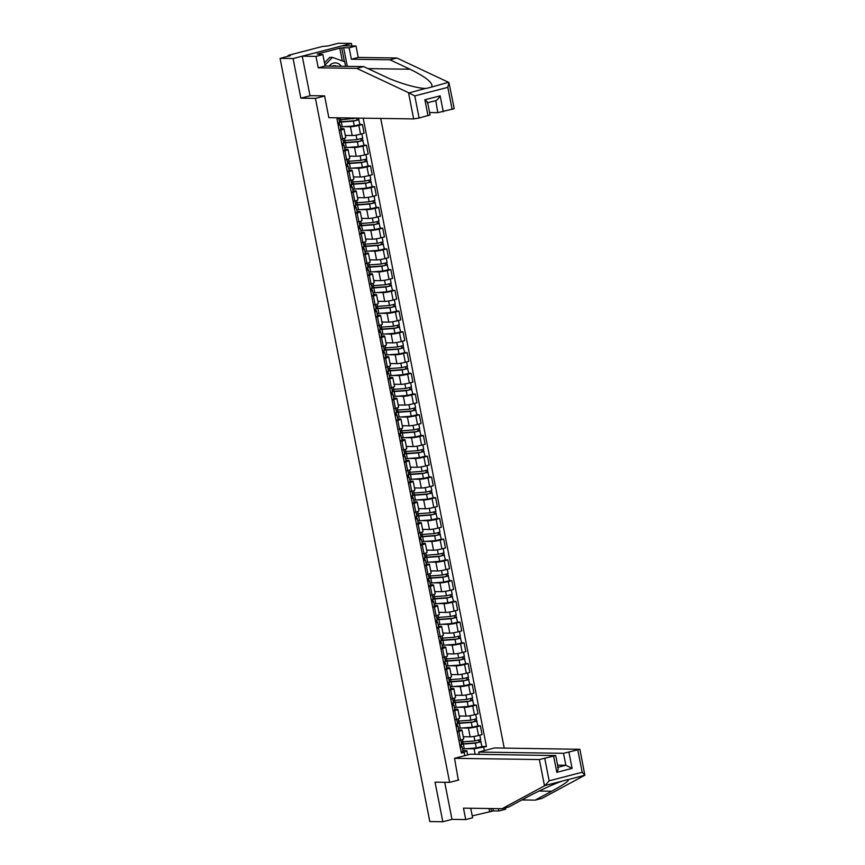 <?xml version="1.0" encoding="UTF-8"?>
<svg xmlns="http://www.w3.org/2000/svg" width="865" height="865" viewBox="0 0 865 865"><rect width="100%" height="100%" fill="white"/><g stroke="black" fill="none" stroke-linecap="round" stroke-linejoin="round"><path stroke-width="1.3" d="M351.936 45.953L351.45 43.445L338.431 43.25L328.105 45.921L322.44 46.483L289.397 55.036L288.034 55.576L288.478 56.193M504.23 748.095L380.697 118.429M351.45 43.445L293.084 58.56L280.076 58.366L429.808 821.555L442.815 821.75L451.984 819.382L444.707 782.284M293.084 58.56L300.858 98.167L315.433 98.383L449.627 782.36L435.041 782.144L442.815 821.75M280.076 58.366L290.402 55.684L288.38 55.663M463.262 736.731L470.138 736.839A6.271 0.703 -11.1 0 0 478.518 735.488L482.086 734.569L480.356 725.8L476.799 726.719A6.271 0.703 168.9 0 1 468.419 728.06L462.105 727.973M458.828 731.368L460.548 740.148A6.271 0.703 -11.1 0 0 463.694 738.894L461.964 730.125A6.271 0.703 168.9 0 1 458.828 731.368L457.185 731.801M460.548 740.148L458.904 740.57M477.967 725.757L480.356 725.8M458.785 729.909L461.186 729.941A6.271 0.703 168.9 0 1 461.964 730.125M459.196 716.004L466.073 716.101A6.271 0.703 -11.1 0 0 474.453 714.76L478.01 713.83L476.291 705.062L472.733 705.981A6.271 0.703 168.9 0 1 464.354 707.332L458.039 707.235M454.839 719.831L456.471 719.41A6.271 0.703 -11.1 0 0 459.618 718.155L457.899 709.387A6.271 0.703 168.9 0 1 454.752 710.641L453.119 711.062M473.89 705.029L476.291 705.062M454.72 709.17L457.12 709.203A6.271 0.703 168.9 0 1 457.899 709.387M455.131 695.265L462.007 695.363A6.271 0.703 -11.1 0 0 470.387 694.022L473.944 693.103L472.225 684.323L468.668 685.253A6.271 0.703 168.9 0 1 460.288 686.594L453.963 686.507M450.773 699.104L452.406 698.671A6.271 0.703 -11.1 0 0 455.552 697.428L453.833 688.648A6.271 0.703 168.9 0 1 450.687 689.902L449.054 690.324M469.825 684.291L472.225 684.323M450.643 688.432L453.055 688.464A6.271 0.703 168.9 0 1 453.833 688.648M451.065 674.527L457.942 674.635A6.271 0.703 -11.1 0 0 466.322 673.284L469.879 672.365L468.16 663.596L464.592 664.515A6.271 0.703 168.9 0 1 456.223 665.855L449.897 665.769M446.708 678.365L448.34 677.944A6.271 0.703 -11.1 0 0 451.487 676.69L449.768 667.921A6.271 0.703 168.9 0 1 446.621 669.164L444.978 669.596M465.759 663.552L468.16 663.596M446.578 667.704L448.978 667.737A6.271 0.703 168.9 0 1 449.768 667.921M447 653.799L453.876 653.897A6.271 0.703 -11.1 0 0 462.245 652.556L465.813 651.626L464.083 642.857L460.526 643.776A6.271 0.703 168.9 0 1 452.146 645.128L445.832 645.03M442.631 657.627L444.275 657.205A6.271 0.703 -11.1 0 0 447.421 655.951L445.702 647.182A6.271 0.703 168.9 0 1 442.556 648.436L440.912 648.858M461.694 642.825L464.083 642.857M442.512 646.966L444.913 646.998A6.271 0.703 168.9 0 1 445.702 647.182M442.923 633.061L449.8 633.158A6.271 0.703 -11.1 0 0 458.18 631.818L461.737 630.899L460.018 622.119L456.461 623.049A6.271 0.703 168.9 0 1 448.081 624.389L441.766 624.303M438.566 636.899L440.209 636.467A6.271 0.703 -11.1 0 0 443.345 635.224L441.626 626.444A6.271 0.703 168.9 0 1 438.479 627.698L436.847 628.12M457.628 622.086L460.018 622.119M438.447 626.228L440.847 626.26A6.271 0.703 168.9 0 1 441.626 626.444M438.858 612.323L445.735 612.431A6.271 0.703 -11.1 0 0 454.114 611.079L457.671 610.16L455.952 601.391L452.395 602.31A6.271 0.703 168.9 0 1 444.015 603.662L437.69 603.565M434.5 616.161L436.133 615.739A6.271 0.703 -11.1 0 0 439.279 614.485L437.56 605.716A6.271 0.703 168.9 0 1 434.414 606.971L432.781 607.392M453.552 601.348L455.952 601.391M434.371 605.5L436.782 605.532A6.271 0.703 168.9 0 1 437.56 605.716M434.792 591.595L441.669 591.692A6.271 0.703 -11.1 0 0 450.049 590.352L453.606 589.422L451.887 580.653L448.319 581.572A6.271 0.703 168.9 0 1 439.95 582.923L433.625 582.826M430.435 595.423L432.068 595.001A6.271 0.703 -11.1 0 0 435.214 593.747L433.495 584.978A6.271 0.703 168.9 0 1 430.348 586.232L428.716 586.654M449.486 580.62L451.887 580.653M430.305 584.762L432.705 584.794A6.271 0.703 168.9 0 1 433.495 584.978M430.727 570.857L437.604 570.965A6.271 0.703 -11.1 0 0 445.972 569.613L449.541 568.694L447.821 559.915L444.253 560.844A6.271 0.703 168.9 0 1 435.874 562.185L429.559 562.099M426.369 574.695L428.002 574.274A6.271 0.703 -11.1 0 0 431.148 573.019L429.429 564.24A6.271 0.703 168.9 0 1 426.283 565.494L424.639 565.915M445.421 559.882L447.821 559.915M426.24 564.023L428.64 564.067A6.271 0.703 168.9 0 1 429.429 564.24M426.65 550.129L433.527 550.226A6.271 0.703 -11.1 0 0 441.907 548.875L445.464 547.956L443.745 539.187L440.188 540.106A6.271 0.703 168.9 0 1 431.808 541.458L425.493 541.36M422.293 553.957L423.937 553.535A6.271 0.703 -11.1 0 0 427.083 552.281L425.353 543.512A6.271 0.703 168.9 0 1 422.207 544.766L420.574 545.188M441.355 539.144L443.745 539.187M422.174 543.296L424.574 543.328A6.271 0.703 168.9 0 1 425.353 543.512M422.585 529.391L429.462 529.488A6.271 0.703 -11.1 0 0 437.841 528.147L441.399 527.218L439.68 518.449L436.122 519.368A6.271 0.703 168.9 0 1 427.743 520.719L421.428 520.622M418.228 533.218L419.86 532.797A6.271 0.703 -11.1 0 0 423.007 531.543L421.287 522.774A6.271 0.703 168.9 0 1 418.141 524.028L416.508 524.45M437.279 518.416L439.68 518.449M418.098 522.557L420.509 522.59A6.271 0.703 168.9 0 1 421.287 522.774M418.519 508.652L425.396 508.761A6.271 0.703 -11.1 0 0 433.776 507.409L437.333 506.49L435.614 497.71L432.057 498.64A6.271 0.703 168.9 0 1 423.677 499.981L417.352 499.894M414.162 512.491L415.795 512.069A6.271 0.703 -11.1 0 0 418.941 510.815L417.222 502.046A6.271 0.703 168.9 0 1 414.075 503.289L412.443 503.711M433.214 497.678L435.614 497.71M414.032 501.819L416.433 501.862A6.271 0.703 168.9 0 1 417.222 502.046M414.454 487.925L421.331 488.022A6.271 0.703 -11.1 0 0 429.71 486.671L433.268 485.752L431.549 476.983L427.98 477.902A6.271 0.703 168.9 0 1 419.611 479.253L413.286 479.156M410.096 491.753L411.729 491.331A6.271 0.703 -11.1 0 0 414.876 490.077L413.156 481.308A6.271 0.703 168.9 0 1 410.01 482.562L408.367 482.984M429.148 476.95L431.549 476.983M409.967 481.091L412.367 481.124A6.271 0.703 168.9 0 1 413.156 481.308M410.378 467.187L417.265 467.284A6.271 0.703 -11.1 0 0 425.634 465.943L429.202 465.013L427.472 456.244L423.915 457.163A6.271 0.703 168.9 0 1 415.535 458.515L409.221 458.418M406.02 471.014L407.664 470.592A6.271 0.703 -11.1 0 0 410.81 469.349L409.08 460.569A6.271 0.703 168.9 0 1 405.945 461.824L404.301 462.245M425.083 456.212L427.472 456.244M405.901 460.353L408.302 460.385A6.271 0.703 168.9 0 1 409.08 460.569M406.312 446.448L413.189 446.556A6.271 0.703 -11.1 0 0 421.569 445.205L425.126 444.286L423.407 435.506L419.849 436.436A6.271 0.703 168.9 0 1 411.47 437.776L405.155 437.69M401.955 450.287L403.598 449.865A6.271 0.703 -11.1 0 0 406.734 448.611L405.015 439.842A6.271 0.703 168.9 0 1 401.868 441.085L400.236 441.507M421.017 435.473L423.407 435.506M401.836 439.615L404.236 439.658A6.271 0.703 168.9 0 1 405.015 439.842M402.247 425.721L409.123 425.818A6.271 0.703 -11.1 0 0 417.503 424.466L421.06 423.547L419.341 414.778L415.784 415.697A6.271 0.703 168.9 0 1 407.404 417.049L401.079 416.952M397.889 429.548L399.522 429.127A6.271 0.703 -11.1 0 0 402.668 427.872L400.949 419.103A6.271 0.703 168.9 0 1 397.803 420.358L396.17 420.779M416.941 414.746L419.341 414.778M397.759 418.887L400.171 418.92A6.271 0.703 168.9 0 1 400.949 419.103M398.181 404.982L405.058 405.079A6.271 0.703 -11.1 0 0 413.438 403.739L416.995 402.809L415.276 394.04L411.708 394.959A6.271 0.703 168.9 0 1 403.339 396.311L397.013 396.213M393.824 408.81L395.456 408.388A6.271 0.703 -11.1 0 0 398.603 407.145L396.884 398.365A6.271 0.703 168.9 0 1 393.737 399.619L392.104 400.041M412.875 394.007L415.276 394.04M393.694 398.149L396.094 398.181A6.271 0.703 168.9 0 1 396.884 398.365M394.116 384.244L400.992 384.352A6.271 0.703 -11.1 0 0 409.361 383L412.929 382.081L411.199 373.302L407.642 374.231A6.271 0.703 168.9 0 1 399.262 375.572L392.948 375.486M389.747 388.082L391.391 387.661A6.271 0.703 -11.1 0 0 394.537 386.406L392.818 377.637A6.271 0.703 168.9 0 1 389.672 378.881L388.028 379.313M408.81 373.269L411.199 373.302M389.628 377.41L392.029 377.454A6.271 0.703 168.9 0 1 392.818 377.637M390.039 363.516L396.916 363.614A6.271 0.703 -11.1 0 0 405.296 362.262L408.853 361.343L407.134 352.574L403.577 353.493A6.271 0.703 168.9 0 1 395.197 354.845L388.882 354.747M385.682 367.344L387.325 366.922A6.271 0.703 -11.1 0 0 390.461 365.668L388.742 356.899A6.271 0.703 168.9 0 1 385.595 358.153L383.963 358.575M404.744 352.542L407.134 352.574M385.563 356.683L387.963 356.715A6.271 0.703 168.9 0 1 388.742 356.899M385.974 342.778L392.851 342.875A6.271 0.703 -11.1 0 0 401.23 341.534L404.788 340.605L403.068 331.836L399.511 332.755A6.271 0.703 168.9 0 1 391.131 334.106L384.817 334.009M381.616 346.616L383.249 346.184A6.271 0.703 -11.1 0 0 386.396 344.94L384.676 336.161A6.271 0.703 168.9 0 1 381.53 337.415L379.897 337.837M400.668 331.803L403.068 331.836M381.487 335.944L383.898 335.977A6.271 0.703 168.9 0 1 384.676 336.161M381.908 322.039L388.785 322.148A6.271 0.703 -11.1 0 0 397.165 320.796L400.722 319.877L399.003 311.108L395.446 312.027A6.271 0.703 168.9 0 1 387.066 313.368L380.741 313.281M377.551 325.878L379.184 325.456A6.271 0.703 -11.1 0 0 382.33 324.202L380.611 315.433A6.271 0.703 168.9 0 1 377.464 316.677L375.832 317.109M396.603 311.065L399.003 311.108M377.421 315.206L379.821 315.249A6.271 0.703 168.9 0 1 380.611 315.433M377.843 301.312L384.72 301.409A6.271 0.703 -11.1 0 0 393.088 300.058L396.657 299.139L394.937 290.37L391.369 291.289A6.271 0.703 168.9 0 1 382.99 292.64L376.675 292.543M373.485 305.14L375.118 304.718A6.271 0.703 -11.1 0 0 378.264 303.464L376.545 294.695A6.271 0.703 168.9 0 1 373.399 295.949L371.755 296.371M392.537 290.337L394.937 290.37M373.356 294.478L375.756 294.511A6.271 0.703 168.9 0 1 376.545 294.695M373.767 280.574L380.643 280.671A6.271 0.703 -11.1 0 0 389.023 279.33L392.58 278.411L390.861 269.631L387.304 270.55A6.271 0.703 168.9 0 1 378.924 271.902L372.61 271.805M369.409 284.412L371.053 283.979A6.271 0.703 -11.1 0 0 374.199 282.736L372.469 273.956A6.271 0.703 168.9 0 1 369.333 275.211L367.69 275.632M388.471 269.599L390.861 269.631M369.29 273.74L371.69 273.772A6.271 0.703 168.9 0 1 372.469 273.956M369.701 259.835L376.578 259.943A6.271 0.703 -11.1 0 0 384.957 258.592L388.515 257.673L386.796 248.904L383.238 249.823A6.271 0.703 168.9 0 1 374.859 251.164L368.544 251.077M365.344 263.674L366.976 263.252A6.271 0.703 -11.1 0 0 370.123 261.998L368.404 253.229A6.271 0.703 168.9 0 1 365.257 254.472L363.624 254.905M384.395 248.861L386.796 248.904M365.225 253.002L367.625 253.045A6.271 0.703 168.9 0 1 368.404 253.229M365.636 239.108L372.512 239.205A6.271 0.703 -11.1 0 0 380.892 237.853L384.449 236.934L382.73 228.165L379.173 229.084A6.271 0.703 168.9 0 1 370.793 230.436L364.468 230.339M361.278 242.935L362.911 242.514A6.271 0.703 -11.1 0 0 366.057 241.259L364.338 232.49A6.271 0.703 168.9 0 1 361.192 233.745L359.559 234.166M380.33 228.133L382.73 228.165M361.148 232.274L363.549 232.307A6.271 0.703 168.9 0 1 364.338 232.49M361.57 218.369L368.447 218.467A6.271 0.703 -11.1 0 0 376.826 217.126L380.384 216.207L378.665 207.427L375.096 208.357A6.271 0.703 168.9 0 1 366.728 209.698L360.402 209.6M357.213 222.208L358.845 221.775A6.271 0.703 -11.1 0 0 361.992 220.532L360.272 211.752A6.271 0.703 168.9 0 1 357.126 213.006L355.483 213.428M376.264 207.395L378.665 207.427M357.083 211.536L359.483 211.568A6.271 0.703 168.9 0 1 360.272 211.752M357.494 197.631L364.381 197.739A6.271 0.703 -11.1 0 0 372.75 196.387L376.318 195.468L374.588 186.699L371.031 187.619A6.271 0.703 168.9 0 1 362.651 188.959L356.337 188.873M353.136 201.469L354.78 201.048A6.271 0.703 -11.1 0 0 357.926 199.793L356.196 191.024A6.271 0.703 168.9 0 1 353.061 192.268L351.417 192.7M372.199 186.656L374.588 186.699M353.017 190.797L355.418 190.841A6.271 0.703 168.9 0 1 356.196 191.024M353.428 176.903L360.305 177.001A6.271 0.703 -11.1 0 0 368.685 175.66L372.242 174.73L370.523 165.961L366.965 166.88A6.271 0.703 168.9 0 1 358.586 168.232L352.271 168.134M349.071 180.731L350.714 180.309A6.271 0.703 -11.1 0 0 353.85 179.055L352.131 170.286A6.271 0.703 168.9 0 1 348.984 171.54L347.352 171.962M368.133 165.929L370.523 165.961M348.952 170.07L351.352 170.102A6.271 0.703 168.9 0 1 352.131 170.286M349.363 156.165L356.239 156.262A6.271 0.703 -11.1 0 0 364.619 154.922L368.176 154.002L366.457 145.223L362.9 146.153A6.271 0.703 168.9 0 1 354.52 147.493L348.195 147.407M345.005 160.003L346.638 159.571A6.271 0.703 -11.1 0 0 349.784 158.327L348.065 149.548A6.271 0.703 168.9 0 1 344.919 150.802L343.286 151.224M364.057 145.19L366.457 145.223M344.875 149.331L347.287 149.364A6.271 0.703 168.9 0 1 348.065 149.548M345.297 135.427L352.174 135.535A6.271 0.703 -11.1 0 0 360.554 134.183L364.111 133.264L362.392 124.495L358.824 125.414A6.271 0.703 168.9 0 1 350.455 126.755L344.129 126.668M340.94 139.265L342.572 138.843A6.271 0.703 -11.1 0 0 345.719 137.589L344 128.82A6.271 0.703 168.9 0 1 340.853 130.064L339.221 130.496M359.991 124.452L362.392 124.495M340.81 128.604L343.21 128.636A6.271 0.703 168.9 0 1 344 128.82M475.134 754.28L474.063 748.82L466.17 748.712M462.851 750.636L466.819 750.701L467.651 754.918M464.754 755.675L464.105 752.345L466.819 750.701M340.55 117.845L336.972 119.056L461.359 753.058L464.105 752.345M474.063 748.82L486.454 746.56L363.17 118.17M483.708 747.274L484.368 750.593M324.602 96.004L315.433 98.383M458.785 779.981L449.627 782.36M310.503 95.669L300.858 98.167M482.032 746.495L486.454 746.56M461.532 744.376L459.802 745.143M459.985 746.084L462.083 746.7L460.245 747.403M462.916 751.415L461.186 752.193M463.359 743.716L463.251 743.143A6.412 0.724 -11.1 0 0 462.775 743.532A6.412 0.724 -11.1 0 0 464.581 743.684L476.615 742.776L480.68 741.673L482.043 746.56L476.312 747.944L464.278 748.852A8.174 0.919 -11.1 0 1 462.505 748.874M463.251 743.143L461.64 743.381A8.174 0.919 -11.1 0 0 461.445 743.478M461.564 744.084A8.174 0.919 -11.1 0 0 463.337 744.062L475.372 743.165L481.102 741.77M478.799 740.224L479.199 742.235M459.812 745.187L461.121 744.851M461.121 741.824A8.174 0.919 -11.1 0 0 462.894 741.802L474.928 740.905L480.659 739.51L479.805 735.153M463.305 736.915L465.327 736.764M480.302 739.759L480.68 741.673M460.959 746.354L461.359 745.5M460.818 745.641L459.899 745.63M457.466 723.637L455.736 724.416L457.044 724.027M455.92 725.346L458.007 725.962L456.179 726.676M458.85 730.676L457.12 731.455M453.401 702.899L451.671 703.678M451.854 704.618L453.941 705.224L452.114 705.937M454.785 709.949L453.055 710.727M521.898 799.93L535.197 800.125L542.085 798.341L584.859 775.224L579.896 749.306L494.575 747.944L478.702 752.063L563.515 753.307L579.896 749.306M535.197 800.125L551.686 791.226C565.061 783.863 570.327 780.025 567.483 779.722L562.391 781.041C555.168 783.344 536.776 791.799 525.423 798.027L508.934 806.926L502.046 808.71L463.467 808.148L465.716 819.577L472.593 817.793L470.722 808.256M567.775 779.722L584.859 775.224L582.188 772.261L577.842 750.128M492.909 808.58L493.374 810.916L498.867 810.992L498.402 808.656M498.867 810.992L505.744 809.207L505.474 807.824M454.536 758.313L539.349 759.557L555.73 755.567L470.419 754.204L454.536 758.313L458.309 780.111M472.214 815.857L491.504 811.392L490.942 808.548M465.716 819.577L451.984 819.382M493.374 810.916L491.504 811.392M544.809 758.681L549.156 780.814L545.015 785.539L502.046 808.71M479.145 754.334L478.702 752.063M568.975 752.42L572.1 768.38L565.861 765.265L557.611 765.147M489.536 811.37L488.985 808.526M557.568 767.406C558.574 767.742 558.325 769.385 556.811 772.337L553.687 756.388M408.507 92.674L414.778 95.907L419.125 118.029L413.654 118.916L408.507 92.674L356.802 68.378L318.223 67.816L315.974 56.387L302.242 56.182L309.994 95.658L324.57 95.874L328.851 117.672L413.654 118.916M342.302 60.874L339.804 48.17L317.282 54.008L322.861 54.603L325.11 66.032L363.689 66.594L383.779 76.033C397.684 82.835 418.941 88.987 426.499 88.392L431.581 87.073C433.625 83.256 426.445 77.309 410.042 69.232L389.953 59.793L351.374 59.231L349.125 47.802L343.632 47.716L347.298 66.356M425.677 88.392L409.123 92.89M363.689 66.594L356.802 68.378M322.861 54.603L315.974 56.387M325.11 66.032L318.223 67.816M452.157 109.477L447.811 87.354L448.957 82.575L454.201 108.666L437.82 112.655L435.744 100.654L427.656 102.751M429.57 112.537L437.82 112.655M339.804 48.17L343.632 47.716M431.581 87.073L448.546 82.305L396.84 58.009L358.261 57.447L356.012 46.018L349.125 47.802M356.012 46.018L342.281 45.813L302.242 56.182M358.261 57.447L351.374 59.231M396.84 58.009L389.953 59.793M427.602 102.492L430.046 114.926L419.125 118.029M344.4 61.62L341.772 48.202M435.473 100.697C436.825 100.394 438.393 98.772 440.155 95.831L443.28 111.78M427.991 115.737L424.866 99.789C427.321 101.648 428.099 102.665 427.18 102.838M341.34 66.27A8.855 7.774 90.8 0 0 333.501 63.091A8.855 7.774 90.8 0 0 329.219 66.086M336.658 66.205A6.066 5.32 90.8 0 0 334.517 65.654A6.066 5.32 90.8 0 0 333.263 65.805A6.066 5.32 90.8 0 0 332.365 66.14M324.494 62.896L329.77 57.339L332.387 57.382L344.703 61.729L345.611 66.335M324.948 65.21L332.387 57.382M459.293 722.978L459.174 722.416A6.412 0.724 -11.1 0 0 458.71 722.794A6.412 0.724 -11.1 0 0 460.515 722.945L472.55 722.048L476.615 720.934L477.977 725.822L472.247 727.216L460.212 728.114A8.174 0.919 -11.1 0 1 458.439 728.135M459.174 722.416L457.574 722.643A8.174 0.919 -11.1 0 0 457.38 722.74M457.499 723.345A8.174 0.919 -11.1 0 0 459.272 723.324L471.306 722.426L477.037 721.032M474.734 719.496L475.123 721.496M457.055 721.086A8.174 0.919 -11.1 0 0 458.828 721.064L470.863 720.167L476.593 718.772L475.739 714.425M459.239 716.188L461.261 716.036M476.237 719.031L476.615 720.934M456.893 725.616L457.293 724.773M456.752 724.902L455.833 724.892M455.217 702.239L455.109 701.677A6.412 0.724 -11.1 0 0 454.644 702.066A6.412 0.724 -11.1 0 0 456.439 702.207L468.484 701.31L472.539 700.196L473.912 705.083L468.181 706.478L456.147 707.375A8.174 0.919 -11.1 0 1 454.363 707.397M455.109 701.677L453.498 701.915A8.174 0.919 -11.1 0 0 453.314 702.012M453.433 702.618A8.174 0.919 -11.1 0 0 455.206 702.596L467.241 701.688L472.971 700.304M470.668 698.758L471.057 700.758M451.681 703.721L452.99 703.375M452.99 700.358A8.174 0.919 -11.1 0 0 454.763 700.336L466.797 699.428L472.528 698.044L471.674 693.687M455.163 695.449L457.196 695.298M472.171 698.293L472.539 700.196M452.828 704.878L453.217 704.034M452.687 704.175L451.768 704.153M449.335 682.171L447.605 682.939M447.789 683.88L449.876 684.496L448.048 685.199M450.719 689.21L448.989 689.989M445.259 661.433L443.54 662.212M443.723 663.141L445.81 663.758L443.983 664.471M446.643 668.472L444.913 669.251M441.193 640.695L439.463 641.473M439.647 642.414L441.734 643.019L439.907 643.733M442.577 647.744L440.847 648.523M451.152 681.512L451.043 680.939A6.412 0.724 -11.1 0 0 450.568 681.328A6.412 0.724 -11.1 0 0 452.373 681.479L464.408 680.571L468.473 679.468L469.836 684.356L464.105 685.74L452.071 686.648A8.174 0.919 -11.1 0 1 450.297 686.669M451.043 680.939L449.432 681.177A8.174 0.919 -11.1 0 0 449.238 681.274M449.357 681.88A8.174 0.919 -11.1 0 0 451.141 681.858L463.175 680.96L468.906 679.566M466.603 678.019L466.992 680.031M447.605 682.982L448.924 682.647M448.913 679.62A8.174 0.919 -11.1 0 0 450.697 679.598L462.732 678.701L468.462 677.306L467.608 672.948M451.098 674.711L453.13 674.559M468.106 677.554L468.473 679.468M448.762 684.15L449.151 683.296M448.621 683.437L447.692 683.426M447.086 660.774L446.978 660.211A6.412 0.724 -11.1 0 0 446.502 660.59A6.412 0.724 -11.1 0 0 448.308 660.741L460.342 659.844L464.408 658.73L465.77 663.617L460.039 665.012L448.005 665.909A8.174 0.919 -11.1 0 1 446.232 665.931M446.978 660.211L445.367 660.438A8.174 0.919 -11.1 0 0 445.172 660.536M445.291 661.141A8.174 0.919 -11.1 0 0 447.064 661.12L459.099 660.222L464.829 658.827M462.526 657.292L462.926 659.292M443.54 662.244L444.859 661.909M444.848 658.881A8.174 0.919 -11.1 0 0 446.621 658.87L458.655 657.962L464.386 656.567L463.532 652.221M447.032 653.983L449.054 653.832M464.029 656.827L464.408 658.73M444.686 663.412L445.086 662.568M444.556 662.698L443.626 662.687M443.021 640.035L442.902 639.473A6.412 0.724 -11.1 0 0 442.437 639.862A6.412 0.724 -11.1 0 0 444.242 640.003L456.277 639.105L460.342 637.992L461.705 642.879L455.974 644.274L443.94 645.171A8.174 0.919 -11.1 0 1 442.166 645.193M442.902 639.473L441.301 639.711A8.174 0.919 -11.1 0 0 441.107 639.808M441.226 640.414A8.174 0.919 -11.1 0 0 442.999 640.392L455.033 639.484L460.764 638.1M458.461 636.554L458.85 638.554M439.474 641.516L440.782 641.17M440.782 638.154A8.174 0.919 -11.1 0 0 442.556 638.132L454.59 637.224L460.321 635.84L459.466 631.482M442.967 633.245L444.988 633.094M459.964 636.089L460.342 637.992M440.62 642.673L441.02 641.83M440.48 641.971L439.561 641.949M437.128 619.967L435.398 620.735M435.582 621.676L437.668 622.292L435.841 622.995M438.512 627.006L436.782 627.785M438.944 619.308L438.836 618.735A6.412 0.724 -11.1 0 0 438.371 619.124A6.412 0.724 -11.1 0 0 440.177 619.275L452.211 618.367L456.266 617.264L457.639 622.151L451.908 623.535L439.874 624.443A8.174 0.919 -11.1 0 1 438.101 624.465M438.836 618.735L437.225 618.972A8.174 0.919 -11.1 0 0 437.041 619.07M437.16 619.675A8.174 0.919 -11.1 0 0 438.933 619.654L450.968 618.756L456.698 617.361M454.395 615.826L454.785 617.826M435.409 620.778L436.717 620.443M436.717 617.415A8.174 0.919 -11.1 0 0 438.49 617.394L450.524 616.496L456.255 615.101L455.401 610.744M438.89 612.507L440.923 612.355M455.898 615.35L456.266 617.264M436.555 621.946L436.955 621.092M436.414 621.232L435.495 621.221M433.062 599.229L431.332 600.007M431.516 600.937L433.603 601.553L431.776 602.267M434.446 606.268L432.716 607.046M434.879 598.569L434.771 598.007A6.412 0.724 -11.1 0 0 434.306 598.385A6.412 0.724 -11.1 0 0 436.101 598.537L448.135 597.639L452.2 596.526L453.563 601.413L447.843 602.808L435.798 603.705A8.174 0.919 -11.1 0 1 434.025 603.727M434.771 598.007L433.16 598.234A8.174 0.919 -11.1 0 0 432.965 598.331M433.084 598.937A8.174 0.919 -11.1 0 0 434.868 598.926L446.902 598.018L452.633 596.623M450.33 595.088L450.719 597.088M431.343 600.04L432.651 599.705M432.641 596.688A8.174 0.919 -11.1 0 0 434.425 596.666L446.459 595.758L452.19 594.363L451.335 590.016M434.825 591.779L436.857 591.628M451.833 594.623L452.2 596.526M432.489 601.207L432.878 600.364M432.349 600.494L431.43 600.483M428.997 578.49L427.267 579.269M427.451 580.21L429.537 580.815L427.71 581.529M430.37 585.54L428.64 586.319M430.813 577.831L430.705 577.269A6.412 0.724 -11.1 0 0 430.229 577.658A6.412 0.724 -11.1 0 0 432.035 577.798L444.069 576.901L448.135 575.798L449.497 580.674L443.767 582.069L431.732 582.967A8.174 0.919 -11.1 0 1 429.959 582.988M430.705 577.269L429.094 577.506A8.174 0.919 -11.1 0 0 428.899 577.604M429.018 578.209A8.174 0.919 -11.1 0 0 430.792 578.188L442.826 577.279L448.557 575.895M446.254 574.349L446.654 576.36M427.267 579.312L428.586 578.966M428.575 575.949A8.174 0.919 -11.1 0 0 430.348 575.928L442.393 575.02L448.113 573.636L447.259 569.278M430.759 571.041L432.781 570.889M447.756 573.884L448.135 575.798M428.424 580.469L428.813 579.626M428.283 579.766L427.353 579.755M424.92 557.763L423.19 558.541M423.374 559.471L425.461 560.087L423.634 560.801M426.304 564.802L424.574 565.58M426.748 557.103L426.64 556.53A6.412 0.724 -11.1 0 0 426.164 556.919A6.412 0.724 -11.1 0 0 427.97 557.071L440.004 556.163L444.069 555.06L445.432 559.947L439.701 561.331L427.667 562.239A8.174 0.919 -11.1 0 1 425.894 562.261M426.64 556.53L425.029 556.768A8.174 0.919 -11.1 0 0 424.834 556.865M424.953 557.471A8.174 0.919 -11.1 0 0 426.726 557.449L438.76 556.552L444.491 555.157M442.188 553.622L442.577 555.622M423.201 558.574L424.51 558.239M424.51 555.211A8.174 0.919 -11.1 0 0 426.283 555.189L438.317 554.292L444.048 552.897L443.194 548.551M426.694 550.302L428.716 550.151M443.691 553.157L444.069 555.06M424.347 559.741L424.747 558.887M424.207 559.028L423.288 559.017M420.855 537.024L419.125 537.803L420.433 537.414M419.309 538.733L421.396 539.349L419.568 540.063M422.239 544.074L420.509 544.842M422.682 536.365L422.563 535.803A6.412 0.724 -11.1 0 0 422.098 536.181A6.412 0.724 -11.1 0 0 423.904 536.332L435.938 535.435L440.004 534.321L441.366 539.209L435.636 540.603L423.601 541.501A8.174 0.919 -11.1 0 1 421.828 541.522M422.563 535.803L420.952 536.03A8.174 0.919 -11.1 0 0 420.768 536.127M420.887 536.743A8.174 0.919 -11.1 0 0 422.661 536.722L434.695 535.813L440.426 534.419M438.123 532.883L438.512 534.884M420.444 534.484A8.174 0.919 -11.1 0 0 422.217 534.462L434.252 533.554L439.982 532.159L439.128 527.812M422.617 529.575L424.65 529.423M439.625 532.418L440.004 534.321M420.282 539.003L420.682 538.16M420.141 538.289L419.222 538.279M416.789 516.286L415.059 517.065M415.243 518.005L417.33 518.611L415.503 519.324M418.173 523.336L416.443 524.114M418.606 515.626L418.498 515.064A6.412 0.724 -11.1 0 0 418.033 515.454A6.412 0.724 -11.1 0 0 419.828 515.605L431.873 514.697L435.928 513.594L437.301 518.47L431.57 519.865L419.536 520.762A8.174 0.919 -11.1 0 1 417.752 520.784M418.498 515.064L416.887 515.302A8.174 0.919 -11.1 0 0 416.703 515.399M416.822 516.005A8.174 0.919 -11.1 0 0 418.595 515.983L430.629 515.075L436.36 513.691M434.057 512.145L434.446 514.156M415.07 517.108L416.379 516.762M416.379 513.745A8.174 0.919 -11.1 0 0 418.152 513.724L430.186 512.815L435.917 511.431L435.063 507.074M418.552 508.836L420.585 508.685M435.56 511.68L435.928 513.594M416.216 518.276L416.606 517.421M416.076 517.562L415.157 517.551M412.724 495.559L410.994 496.337L412.291 495.948M411.178 497.267L413.265 497.883L411.437 498.597M414.097 502.597L412.378 503.376M414.54 494.899L414.432 494.326A6.412 0.724 -11.1 0 0 413.957 494.715A6.412 0.724 -11.1 0 0 415.762 494.867L427.797 493.958L431.862 492.855L433.224 497.743L427.494 499.127L415.46 500.035A8.174 0.919 -11.1 0 1 413.686 500.057M414.432 494.326L412.821 494.564A8.174 0.919 -11.1 0 0 412.627 494.661M412.746 495.267A8.174 0.919 -11.1 0 0 414.519 495.245L426.564 494.348L432.284 492.953M429.981 491.417L430.381 493.418M412.302 493.007A8.174 0.919 -11.1 0 0 414.075 492.985L426.121 492.088L431.84 490.693L430.986 486.346M414.486 488.098L416.508 487.947M431.484 490.952L431.862 492.855M412.151 497.537L412.54 496.683M412.01 496.824L411.08 496.813M408.648 474.82L406.918 475.599M407.101 476.539L409.199 477.145L407.361 477.858M410.032 481.87L408.302 482.638M410.475 474.161L410.367 473.598A6.412 0.724 -11.1 0 0 409.891 473.977A6.412 0.724 -11.1 0 0 411.697 474.128L423.731 473.231L427.797 472.117L429.159 477.004L423.428 478.399L411.394 479.296A8.174 0.919 -11.1 0 1 409.621 479.318M410.367 473.598L408.756 473.825A8.174 0.919 -11.1 0 0 408.561 473.923M408.68 474.539A8.174 0.919 -11.1 0 0 410.453 474.517L422.488 473.609L428.218 472.214M425.915 470.679L426.315 472.679M406.928 475.631L408.237 475.296M408.237 472.279A8.174 0.919 -11.1 0 0 410.01 472.258L422.044 471.349L427.775 469.954L426.921 465.608M410.421 467.37L412.443 467.219M427.418 470.214L427.797 472.117M408.075 476.799L408.475 475.955M407.934 476.096L407.015 476.074M404.582 454.082L402.852 454.86L404.16 454.471M403.036 455.801L405.123 456.417L403.295 457.12M405.966 461.132L404.236 461.91M406.409 453.422L406.291 452.86A6.412 0.724 -11.1 0 0 405.826 453.249A6.412 0.724 -11.1 0 0 407.631 453.401L419.666 452.492L423.731 451.389L425.093 456.266L419.363 457.661L407.329 458.558A8.174 0.919 -11.1 0 1 405.555 458.58M406.291 452.86L404.69 453.098A8.174 0.919 -11.1 0 0 404.496 453.195M404.615 453.801A8.174 0.919 -11.1 0 0 406.388 453.779L418.422 452.882L424.153 451.487M421.85 449.941L422.239 451.952M404.171 451.541A8.174 0.919 -11.1 0 0 405.945 451.519L417.979 450.622L423.709 449.227L422.855 444.87M406.355 446.632L408.377 446.481M423.353 449.476L423.731 451.389M404.009 456.071L404.409 455.217M403.868 455.358L402.949 455.347M400.517 433.354L398.787 434.133M398.97 435.063L401.057 435.679L399.23 436.393M401.901 440.393L400.171 441.172M402.333 432.695L402.225 432.122A6.412 0.724 -11.1 0 0 401.76 432.511A6.412 0.724 -11.1 0 0 403.555 432.662L415.6 431.754L419.655 430.651L421.028 435.538L415.297 436.922L403.263 437.831A8.174 0.919 -11.1 0 1 401.479 437.852M402.225 432.122L400.614 432.359A8.174 0.919 -11.1 0 0 400.43 432.457M400.549 433.062A8.174 0.919 -11.1 0 0 402.322 433.041L414.357 432.143L420.087 430.748M417.784 429.213L418.173 431.213M398.797 434.165L400.106 433.83M400.106 430.802A8.174 0.919 -11.1 0 0 401.879 430.781L413.913 429.883L419.644 428.489L418.79 424.142M402.279 425.894L404.312 425.742M419.287 428.748L419.655 430.651M399.944 435.333L400.333 434.479M399.803 434.619L398.884 434.608M396.451 412.616L394.721 413.394L396.019 413.005M394.905 414.335L396.992 414.94L395.164 415.654M397.835 419.666L396.105 420.433M398.268 411.956L398.16 411.394A6.412 0.724 -11.1 0 0 397.695 411.772A6.412 0.724 -11.1 0 0 399.489 411.924L411.524 411.026L415.589 409.913L416.952 414.8L411.221 416.195L399.187 417.092A8.174 0.919 -11.1 0 1 397.413 417.114M398.16 411.394L396.548 411.621A8.174 0.919 -11.1 0 0 396.354 411.718M396.473 412.335A8.174 0.919 -11.1 0 0 398.257 412.313L410.291 411.405L416.022 410.01M413.719 408.475L414.108 410.475M396.029 410.075A8.174 0.919 -11.1 0 0 397.814 410.053L409.848 409.145L415.578 407.761L414.724 403.404M398.214 405.166L400.246 405.015M415.222 408.01L415.589 409.913M395.878 414.595L396.267 413.751M395.738 413.892L394.808 413.87M392.386 391.877L390.656 392.656M390.839 393.597L392.926 394.213L391.099 394.916M393.759 398.927L392.029 399.706M394.202 391.218L394.094 390.656A6.412 0.724 -11.1 0 0 393.618 391.045A6.412 0.724 -11.1 0 0 395.424 391.196L407.458 390.288L411.524 389.185L412.886 394.062L407.156 395.456L395.121 396.365A8.174 0.919 -11.1 0 1 393.348 396.375M394.094 390.656L392.483 390.894A8.174 0.919 -11.1 0 0 392.288 390.991M392.407 391.596A8.174 0.919 -11.1 0 0 394.18 391.575L406.215 390.677L411.945 389.282M409.642 387.736L410.042 389.747M390.656 392.699L391.975 392.353M391.964 389.337A8.174 0.919 -11.1 0 0 393.737 389.315L405.772 388.417L411.502 387.023L410.648 382.665M394.148 384.428L396.17 384.276M411.145 387.271L411.524 389.185M391.802 393.867L392.202 393.013M391.672 393.153L390.742 393.143M388.309 371.15L386.579 371.928L387.888 371.539M386.763 372.858L388.85 373.475L387.023 374.188M389.693 378.189L387.963 378.967M390.137 370.49L390.018 369.917A6.412 0.724 -11.1 0 0 389.553 370.307A6.412 0.724 -11.1 0 0 391.358 370.458L403.393 369.56L407.458 368.447L408.821 373.334L403.09 374.718L391.056 375.626A8.174 0.919 -11.1 0 1 389.282 375.648M390.018 369.917L388.417 370.155A8.174 0.919 -11.1 0 0 388.223 370.252M388.342 370.858A8.174 0.919 -11.1 0 0 390.115 370.836L402.149 369.939L407.88 368.544M405.577 367.009L405.966 369.009M387.898 368.598A8.174 0.919 -11.1 0 0 389.672 368.577L401.706 367.679L407.437 366.284L406.582 361.938M390.083 363.689L392.104 363.538M407.08 366.544L407.458 368.447M387.736 373.129L388.136 372.274M387.596 372.415L386.677 372.404M384.244 350.411L382.514 351.19M382.698 352.131L384.784 352.736L382.957 353.45M385.628 357.461L383.898 358.229M386.06 349.752L385.952 349.19A6.412 0.724 -11.1 0 0 385.487 349.568A6.412 0.724 -11.1 0 0 387.293 349.72L399.327 348.822L403.382 347.708L404.755 352.596L399.025 353.99L386.99 354.888A8.174 0.919 -11.1 0 1 385.217 354.91M385.952 349.19L384.341 349.428A8.174 0.919 -11.1 0 0 384.157 349.525M384.276 350.13A8.174 0.919 -11.1 0 0 386.05 350.109L398.084 349.2L403.814 347.817M401.511 346.27L401.901 348.271M382.525 351.233L383.833 350.887M383.833 347.871A8.174 0.919 -11.1 0 0 385.606 347.849L397.641 346.941L403.371 345.557L402.517 341.199M386.006 342.962L388.039 342.81M403.014 345.805L403.382 347.708M383.671 352.39L384.071 351.547M383.53 351.687L382.611 351.666M380.178 329.673L378.448 330.452M378.632 331.392L380.719 332.009L378.892 332.711M381.562 336.723L379.832 337.501M381.995 329.014L381.887 328.451A6.412 0.724 -11.1 0 0 381.422 328.841A6.412 0.724 -11.1 0 0 383.217 328.992L395.251 328.084L399.316 326.981L400.679 331.857L394.959 333.252L382.914 334.16A8.174 0.919 -11.1 0 1 381.141 334.182M381.887 328.451L380.276 328.689A8.174 0.919 -11.1 0 0 380.092 328.786M380.211 329.392A8.174 0.919 -11.1 0 0 381.984 329.37L394.018 328.473L399.749 327.078M397.446 325.532L397.835 327.543M378.459 330.495L379.767 330.149M379.767 327.132A8.174 0.919 -11.1 0 0 381.541 327.111L393.575 326.213L399.306 324.818L398.451 320.461M381.941 322.223L383.974 322.072M398.949 325.067L399.316 326.981M379.605 331.663L379.995 330.808M379.465 330.949L378.546 330.938M376.113 308.946L374.383 309.724M374.567 310.654L376.653 311.27L374.826 311.984M377.486 315.985L375.756 316.763M377.929 308.286L377.821 307.724A6.412 0.724 -11.1 0 0 377.345 308.102A6.412 0.724 -11.1 0 0 379.151 308.254L391.185 307.356L395.251 306.242L396.613 311.13L390.883 312.514L378.848 313.422A8.174 0.919 -11.1 0 1 377.075 313.444M377.821 307.724L376.21 307.951A8.174 0.919 -11.1 0 0 376.016 308.048M376.134 308.654A8.174 0.919 -11.1 0 0 377.908 308.632L389.953 307.735L395.673 306.34M393.37 304.804L393.77 306.805M374.383 309.757L375.702 309.421M375.691 306.394A8.174 0.919 -11.1 0 0 377.464 306.372L389.51 305.475L395.229 304.08L394.375 299.733M377.875 301.496L379.897 301.334M394.873 304.339L395.251 306.242M375.54 310.924L375.929 310.07M375.399 310.211L374.469 310.2M372.036 288.207L370.307 288.986M370.49 289.926L372.577 290.532L370.75 291.246M373.421 295.257L371.69 296.035M373.864 287.548L373.756 286.985A6.412 0.724 -11.1 0 0 373.28 287.375A6.412 0.724 -11.1 0 0 375.086 287.515L387.12 286.618L391.185 285.504L392.548 290.391L386.817 291.786L374.783 292.684A8.174 0.919 -11.1 0 1 373.01 292.705M373.756 286.985L372.145 287.223A8.174 0.919 -11.1 0 0 371.95 287.321M372.069 287.926A8.174 0.919 -11.1 0 0 373.842 287.904L385.877 286.996L391.607 285.612M389.304 284.066L389.704 286.066M370.317 289.029L371.626 288.683M371.626 285.666A8.174 0.919 -11.1 0 0 373.399 285.645L385.433 284.736L391.164 283.352L390.31 278.995M373.81 280.757L375.832 280.606M390.807 283.601L391.185 285.504M371.463 290.186L371.864 289.343M371.323 289.483L370.404 289.461M367.971 267.469L366.241 268.247M366.425 269.188L368.512 269.804L366.684 270.507M369.355 274.519L367.625 275.297M369.798 266.809L369.679 266.247A6.412 0.724 -11.1 0 0 369.214 266.636A6.412 0.724 -11.1 0 0 371.02 266.788L383.054 265.879L387.12 264.776L388.482 269.653L382.752 271.048L370.717 271.956A8.174 0.919 -11.1 0 1 368.944 271.978M369.679 266.247L368.068 266.485A8.174 0.919 -11.1 0 0 367.885 266.582M368.003 267.188A8.174 0.919 -11.1 0 0 369.777 267.166L381.811 266.269L387.542 264.874M385.239 263.328L385.628 265.339M366.252 268.291L367.56 267.955M367.56 264.928A8.174 0.919 -11.1 0 0 369.333 264.906L381.368 264.009L387.098 262.614L386.244 258.257M369.733 260.019L371.766 259.868M386.742 262.863L387.12 264.776M367.398 269.458L367.798 268.604M367.257 268.745L366.338 268.734M363.906 246.741L362.175 247.52M362.359 248.45L364.446 249.066L362.619 249.78M365.289 253.78L363.56 254.559M365.722 246.082L365.614 245.519A6.412 0.724 -11.1 0 0 365.149 245.898A6.412 0.724 -11.1 0 0 366.944 246.049L378.989 245.152L383.044 244.038L384.417 248.925L378.686 250.309L366.652 251.218A8.174 0.919 -11.1 0 1 364.868 251.239M365.614 245.519L364.003 245.746A8.174 0.919 -11.1 0 0 363.819 245.844M363.938 246.449A8.174 0.919 -11.1 0 0 365.711 246.428L377.746 245.53L383.476 244.135M381.173 242.6L381.562 244.6M362.186 247.552L363.495 247.217M363.495 244.19A8.174 0.919 -11.1 0 0 365.268 244.168L377.302 243.27L383.033 241.876L382.179 237.529M365.668 239.291L367.701 239.129M382.676 242.135L383.044 244.038M363.332 248.72L363.722 247.866M363.192 248.006L362.273 247.996M359.84 226.003L358.11 226.781M358.294 227.722L360.381 228.328L358.553 229.041M361.213 233.053L359.494 233.831M361.657 225.343L361.548 224.781A6.412 0.724 -11.1 0 0 361.073 225.17A6.412 0.724 -11.1 0 0 362.878 225.311L374.913 224.413L378.978 223.3L380.341 228.187L374.61 229.582L362.576 230.479A8.174 0.919 -11.1 0 1 360.802 230.501M361.548 224.781L359.937 225.019A8.174 0.919 -11.1 0 0 359.743 225.116M359.862 225.722A8.174 0.919 -11.1 0 0 361.635 225.7L373.68 224.792L379.4 223.408M377.097 221.862L377.497 223.862M358.11 226.825L359.429 226.479M359.418 223.462A8.174 0.919 -11.1 0 0 361.192 223.44L373.237 222.532L378.957 221.148L378.102 216.791M361.602 218.553L363.635 218.402M378.6 221.397L378.978 223.3M359.267 227.982L359.656 227.138M359.126 227.279L358.196 227.257M355.764 205.275L354.034 206.043M354.218 206.984L356.315 207.6L354.477 208.303M357.148 212.314L355.418 213.093M357.591 204.616L357.483 204.043A6.412 0.724 -11.1 0 0 357.007 204.432A6.412 0.724 -11.1 0 0 358.813 204.583L370.847 203.675L374.913 202.572L376.275 207.449L370.544 208.843L358.51 209.752A8.174 0.919 -11.1 0 1 356.737 209.773M357.483 204.043L355.872 204.281A8.174 0.919 -11.1 0 0 355.677 204.378M355.796 204.983A8.174 0.919 -11.1 0 0 357.569 204.962L369.604 204.064L375.334 202.669M373.031 201.123L373.431 203.134M354.045 206.086L355.353 205.751M355.353 202.724A8.174 0.919 -11.1 0 0 357.126 202.702L369.16 201.804L374.891 200.41L374.037 196.052M357.537 197.815L359.559 197.663M374.534 200.658L374.913 202.572M355.191 207.254L355.591 206.4M355.05 206.54L354.131 206.53M351.698 184.537L349.968 185.315M350.152 186.245L352.239 186.862L350.411 187.575M353.082 191.576L351.352 192.354M353.525 183.877L353.407 183.315A6.412 0.724 -11.1 0 0 352.942 183.694A6.412 0.724 -11.1 0 0 354.747 183.845L366.782 182.947L370.847 181.834L372.21 186.721L366.479 188.116L354.445 189.013A8.174 0.919 -11.1 0 1 352.671 189.035M353.407 183.315L351.806 183.542A8.174 0.919 -11.1 0 0 351.612 183.639M351.731 184.245A8.174 0.919 -11.1 0 0 353.504 184.223L365.538 183.326L371.269 181.931M368.966 180.396L369.355 182.396M349.979 185.348L351.287 185.013M351.287 181.985A8.174 0.919 -11.1 0 0 353.061 181.964L365.095 181.066L370.825 179.671L369.971 175.325M353.471 177.087L355.493 176.936M370.469 179.931L370.847 181.834M351.125 186.516L351.525 185.672M350.985 185.802L350.065 185.791M347.633 163.799L345.903 164.577M346.087 165.518L348.173 166.123L346.346 166.837M349.017 170.848L347.287 171.627M349.449 163.139L349.341 162.577A6.412 0.724 -11.1 0 0 348.876 162.966A6.412 0.724 -11.1 0 0 350.671 163.107L362.716 162.209L366.771 161.095L368.144 165.983L362.413 167.378L350.379 168.275A8.174 0.919 -11.1 0 1 348.606 168.297M349.341 162.577L347.73 162.815A8.174 0.919 -11.1 0 0 347.546 162.912M347.665 163.517A8.174 0.919 -11.1 0 0 349.438 163.496L361.473 162.588L367.203 161.204M364.9 159.657L365.289 161.658M345.914 164.62L347.222 164.274M347.222 161.258A8.174 0.919 -11.1 0 0 348.995 161.236L361.029 160.328L366.76 158.944L365.906 154.586M349.395 156.349L351.428 156.197M366.403 159.192L366.771 161.095M347.06 165.777L347.46 164.934M346.919 165.074L346 165.053M343.567 143.071L341.837 143.839L343.135 143.449M342.021 144.779L344.108 145.396L342.281 146.099M344.951 150.11L343.221 150.888M345.384 142.411L345.276 141.838A6.412 0.724 -11.1 0 0 344.811 142.228A6.412 0.724 -11.1 0 0 346.606 142.379L358.64 141.471L362.705 140.368L364.068 145.255L358.348 146.639L346.303 147.547A8.174 0.919 -11.1 0 1 344.529 147.569M345.276 141.838L343.664 142.076A8.174 0.919 -11.1 0 0 343.47 142.174M343.589 142.779A8.174 0.919 -11.1 0 0 345.373 142.757L357.407 141.86L363.138 140.465M360.835 138.919L361.224 140.93M343.146 140.519A8.174 0.919 -11.1 0 0 344.93 140.498L356.964 139.6L362.695 138.205L361.84 133.848M345.33 135.61L347.362 135.459M362.338 138.454L362.705 140.368M342.994 145.05L343.383 144.196M342.854 144.336L341.924 144.325M339.502 122.333L337.772 123.111M337.956 124.041L340.042 124.657L338.215 125.371M340.875 129.372L339.145 130.15M341.318 121.673L341.21 121.111A6.412 0.724 -11.1 0 0 340.734 121.489A6.412 0.724 -11.1 0 0 342.54 121.641L354.574 120.743L358.64 119.63L360.002 124.517L354.272 125.912L342.237 126.809A8.174 0.919 -11.1 0 1 340.464 126.831M341.21 121.111L339.599 121.338A8.174 0.919 -11.1 0 0 339.404 121.435M339.523 122.041A8.174 0.919 -11.1 0 0 341.297 122.019L353.331 121.122L359.062 119.727M356.758 118.191L357.159 120.192M337.772 123.144L339.091 122.808M339.08 119.781A8.174 0.919 -11.1 0 0 340.853 119.759L357.159 118.083M358.337 118.105L358.64 119.63M338.918 124.311L339.318 123.468M338.788 123.598L337.858 123.587M350.455 126.755L352.174 135.535M354.52 147.493L356.239 156.262M358.586 168.232L360.305 177.001M362.651 188.959L364.381 197.739M366.728 209.698L368.447 218.467M370.793 230.436L372.512 239.205M374.859 251.164L376.578 259.943M378.924 271.902L380.643 280.671M382.99 292.64L384.72 301.409M387.066 313.368L388.785 322.148M391.131 334.106L392.851 342.875M395.197 354.845L396.916 363.614M399.262 375.572L400.992 384.352M403.339 396.311L405.058 405.079M407.404 417.049L409.123 425.818M411.47 437.776L413.189 446.556M415.535 458.515L417.265 467.284M419.611 479.253L421.331 488.022M423.677 499.981L425.396 508.761M427.743 520.719L429.462 529.488M431.808 541.458L433.527 550.226M435.874 562.185L437.604 570.965M439.95 582.923L441.669 591.692M444.015 603.662L445.735 612.431M448.081 624.389L449.8 633.158M452.146 645.128L453.876 653.897M456.223 665.855L457.942 674.635M460.288 686.594L462.007 695.363M464.354 707.332L466.073 716.101M468.419 728.06L470.138 736.839M344.919 150.802L346.638 159.571M348.984 171.54L350.714 180.309M353.061 192.268L354.78 201.048M357.126 213.006L358.845 221.775M361.192 233.745L362.911 242.514M365.257 254.472L366.976 263.252M369.333 275.211L371.053 283.979M373.399 295.949L375.118 304.718M377.464 316.677L379.184 325.456M381.53 337.415L383.249 346.184M385.595 358.153L387.325 366.922M389.672 378.881L391.391 387.661M393.737 399.619L395.456 408.388M397.803 420.358L399.522 429.127M401.868 441.085L403.598 449.865M405.945 461.824L407.664 470.592M410.01 482.562L411.729 491.331M414.075 503.289L415.795 512.069M418.141 524.028L419.86 532.797M422.207 544.766L423.937 553.535M426.283 565.494L428.002 574.274M430.348 586.232L432.068 595.001M434.414 606.971L436.133 615.739M438.479 627.698L440.209 636.467M442.556 648.436L444.275 657.205M446.621 669.164L448.34 677.944M450.687 689.902L452.406 698.671M454.752 710.641L456.471 719.41M340.853 130.064L342.572 138.843M362.9 146.153L364.619 154.922M366.965 166.88L368.685 175.66M371.031 187.619L372.75 196.387M375.096 208.357L376.826 217.126M379.173 229.084L380.892 237.853M383.238 249.823L384.957 258.592M387.304 270.55L389.023 279.33M391.369 291.289L393.088 300.058M395.446 312.027L397.165 320.796M399.511 332.755L401.23 341.534M403.577 353.493L405.296 362.262M407.642 374.231L409.361 383M411.708 394.959L413.438 403.739M415.784 415.697L417.503 424.466M419.849 436.436L421.569 445.205M423.915 457.163L425.634 465.943M427.98 477.902L429.71 486.671M432.057 498.64L433.776 507.409M436.122 519.368L437.841 528.147M440.188 540.106L441.907 548.875M444.253 560.844L445.972 569.613M448.319 581.572L450.049 590.352M452.395 602.31L454.114 611.079M456.461 623.049L458.18 631.818M460.526 643.776L462.245 652.556M464.592 664.515L466.322 673.284M468.668 685.253L470.387 694.022M472.733 705.981L474.453 714.76M476.799 726.719L478.518 735.488M358.824 125.414L360.554 134.183M463.337 744.062L464.278 748.852M475.372 743.165L476.312 747.944M462.461 739.575L462.894 741.802M474.052 736.429L474.928 740.905M562.391 781.041L545.015 785.539M549.156 780.814L582.188 772.261M572.1 768.38L556.811 772.337M544.496 785.798L539.349 759.557M558.033 767.287L565.861 765.265L563.515 753.307M539.111 791.043L551.686 791.226M447.811 87.354L414.778 95.907M424.866 99.789L440.155 95.831M367.993 68.616L410.042 69.232M459.272 723.324L460.212 728.114M471.306 722.426L472.247 727.216M458.396 718.847L458.828 721.064M469.987 715.69L470.863 720.167M455.206 702.596L456.147 707.375M467.241 701.688L468.181 706.478M454.32 698.109L454.763 700.336M465.921 694.952L466.797 699.428M451.141 681.858L452.071 686.648M463.175 680.96L464.105 685.74M450.254 677.371L450.697 679.598M461.845 674.224L462.732 678.701M447.064 661.12L448.005 665.909M459.099 660.222L460.039 665.012M446.189 656.643L446.621 658.87M457.78 653.486L458.655 657.962M442.999 640.392L443.94 645.171M455.033 639.484L455.974 644.274M442.123 635.905L442.556 638.132M453.714 632.758L454.59 637.224M438.933 619.654L439.874 624.443M450.968 618.756L451.908 623.535M438.047 615.166L438.49 617.394M449.649 612.02L450.524 616.496M434.868 598.926L435.798 603.705M446.902 598.018L447.843 602.808M433.981 594.439L434.425 596.666M445.583 591.282L446.459 595.758M430.792 578.188L431.732 582.967M442.826 577.279L443.767 582.069M429.916 573.7L430.348 575.928M441.507 570.554L442.393 575.02M426.726 557.449L427.667 562.239M438.76 556.552L439.701 561.331M425.85 552.962L426.283 555.189M437.441 549.816L438.317 554.292M422.661 536.722L423.601 541.501M434.695 535.813L435.636 540.603M421.785 532.235L422.217 534.462M433.376 529.077L434.252 533.554M418.595 515.983L419.536 520.762M430.629 515.075L431.57 519.865M417.709 511.496L418.152 513.724M429.31 508.35L430.186 512.815M414.519 495.245L415.46 500.035M426.564 494.348L427.494 499.127M413.643 490.769L414.075 492.985M425.234 487.611L426.121 492.088M410.453 474.517L411.394 479.296M422.488 473.609L423.428 478.399M409.578 470.03L410.01 472.258M421.168 466.873L422.044 471.349M406.388 453.779L407.329 458.558M418.422 452.882L419.363 457.661M405.512 449.292L405.945 451.519M417.103 446.145L417.979 450.622M402.322 433.041L403.263 437.831M414.357 432.143L415.297 436.922M401.436 428.564L401.879 430.781M413.038 425.407L413.913 429.883M398.257 412.313L399.187 417.092M410.291 411.405L411.221 416.195M397.37 407.826L397.814 410.053M408.961 404.669L409.848 409.145M394.18 391.575L395.121 396.365M406.215 390.677L407.156 395.456M393.305 387.088L393.737 389.315M404.896 383.941L405.772 388.417M390.115 370.836L391.056 375.626M402.149 369.939L403.09 374.718M389.239 366.36L389.672 368.577M400.83 363.203L401.706 367.679M386.05 350.109L386.99 354.888M398.084 349.2L399.025 353.99M385.163 345.622L385.606 347.849M396.765 342.464L397.641 346.941M381.984 329.37L382.914 334.16M394.018 328.473L394.959 333.252M381.097 324.883L381.541 327.111M392.699 321.737L393.575 326.213M377.908 308.632L378.848 313.422M389.953 307.735L390.883 312.514M377.032 304.156L377.464 306.372M388.623 300.998L389.51 305.475M373.842 287.904L374.783 292.684M385.877 286.996L386.817 291.786M372.966 283.417L373.399 285.645M384.557 280.26L385.433 284.736M369.777 267.166L370.717 271.956M381.811 266.269L382.752 271.048M368.901 262.679L369.333 264.906M380.492 259.532L381.368 264.009M365.711 246.428L366.652 251.218M377.746 245.53L378.686 250.309M364.825 241.951L365.268 244.168M376.426 238.794L377.302 243.27M361.635 225.7L362.576 230.479M373.68 224.792L374.61 229.582M360.759 221.213L361.192 223.44M372.35 218.056L373.237 222.532M357.569 204.962L358.51 209.752M369.604 204.064L370.544 208.843M356.694 200.475L357.126 202.702M368.285 197.328L369.16 201.804M353.504 184.223L354.445 189.013M365.538 183.326L366.479 188.116M352.628 179.747L353.061 181.964M364.219 176.59L365.095 181.066M349.438 163.496L350.379 168.275M361.473 162.588L362.413 167.378M348.552 159.009L348.995 161.236M360.154 155.851L361.029 160.328M345.373 142.757L346.303 147.547M357.407 141.86L358.348 146.639M344.486 138.27L344.93 140.498M356.077 135.124L356.964 139.6M341.297 122.019L342.237 126.809M353.331 121.122L354.272 125.912M340.486 117.878L340.853 119.759M352.725 118.018L352.888 118.862M288.164 56.268L288.034 55.576M461.64 744.441L460.786 740.083M463.013 751.48L462.083 746.7M461.207 744.722L461.553 746.517M457.563 723.702L456.709 719.345M458.947 730.752L458.007 725.962M453.498 702.964L452.644 698.617M454.882 710.014L453.941 705.224M555.73 755.567L558.174 768.001M457.142 723.983L457.488 725.778M453.065 703.256L453.422 705.04M449.432 682.236L448.578 677.879M450.816 689.275L449.876 684.496M445.367 661.498L444.513 657.14M446.74 668.548L445.81 663.758M441.291 640.76L440.436 636.413M442.675 647.809L441.734 643.019M449 682.517L449.357 684.312M444.934 661.779L445.28 663.574M440.869 641.052L441.215 642.846M437.225 620.032L436.371 615.675M438.609 627.071L437.668 622.292M436.793 620.313L437.149 622.108M433.16 599.294L432.305 594.936M434.544 606.343L433.603 601.553M432.727 599.575L433.084 601.37M429.094 578.555L428.24 574.209M430.467 585.605L429.537 580.815M428.662 578.847L429.008 580.642M425.018 557.828L424.164 553.47M426.402 564.867L425.461 560.087M424.596 558.109L424.942 559.904M420.952 537.089L420.098 532.743M422.336 544.139L421.396 539.349M420.52 537.37L420.877 539.165M416.887 516.362L416.033 512.004M418.271 523.401L417.33 518.611M416.454 516.643L416.811 518.438M412.821 495.623L411.967 491.266M414.205 502.662L413.265 497.883M412.389 495.904L412.746 497.699M408.756 474.885L407.902 470.538M410.129 481.935L409.199 477.145M408.323 475.166L408.669 476.961M404.679 454.157L403.825 449.8M406.063 461.196L405.123 456.417M404.258 454.439L404.604 456.233M400.614 433.419L399.76 429.062M401.998 440.458L401.057 435.679M400.181 433.7L400.538 435.495M396.548 412.681L395.694 408.334M397.932 419.73L396.992 414.94M396.116 412.962L396.473 414.757M392.483 391.953L391.629 387.596M393.856 398.992L392.926 394.213M392.05 392.234L392.396 394.029M388.407 371.215L387.552 366.857M389.791 378.254L388.85 373.475M387.985 371.496L388.331 373.291M384.341 350.476L383.487 346.13M385.725 357.526L384.784 352.736M383.909 350.757L384.265 352.552M380.276 329.749L379.421 325.391M381.66 336.788L380.719 332.009M379.843 330.03L380.2 331.825M376.21 309.01L375.356 304.653M377.594 316.049L376.653 311.27M375.778 309.292L376.124 311.086M372.134 288.272L371.28 283.925M373.518 295.322L372.577 290.532M371.712 288.564L372.058 290.348M368.068 267.545L367.214 263.187M369.452 274.583L368.512 269.804M367.636 267.826L367.993 269.621M364.003 246.806L363.149 242.449M365.387 253.856L364.446 249.066M363.57 247.087L363.927 248.882M359.937 226.068L359.083 221.721M361.321 233.118L360.381 228.328M359.505 226.36L359.862 228.144M355.872 205.34L355.018 200.983M357.245 212.379L356.315 207.6M355.439 205.621L355.785 207.416M351.796 184.602L350.941 180.244M353.18 191.652L352.239 186.862M351.374 184.883L351.72 186.678M347.73 163.863L346.876 159.517M349.114 170.913L348.173 166.123M347.298 164.155L347.654 165.939M343.664 143.136L342.81 138.778M345.049 150.175L344.108 145.396M343.232 143.417L343.589 145.212M339.599 122.398L338.842 118.57M340.972 129.447L340.042 124.657M339.167 122.679L339.512 124.474"/></g></svg>
